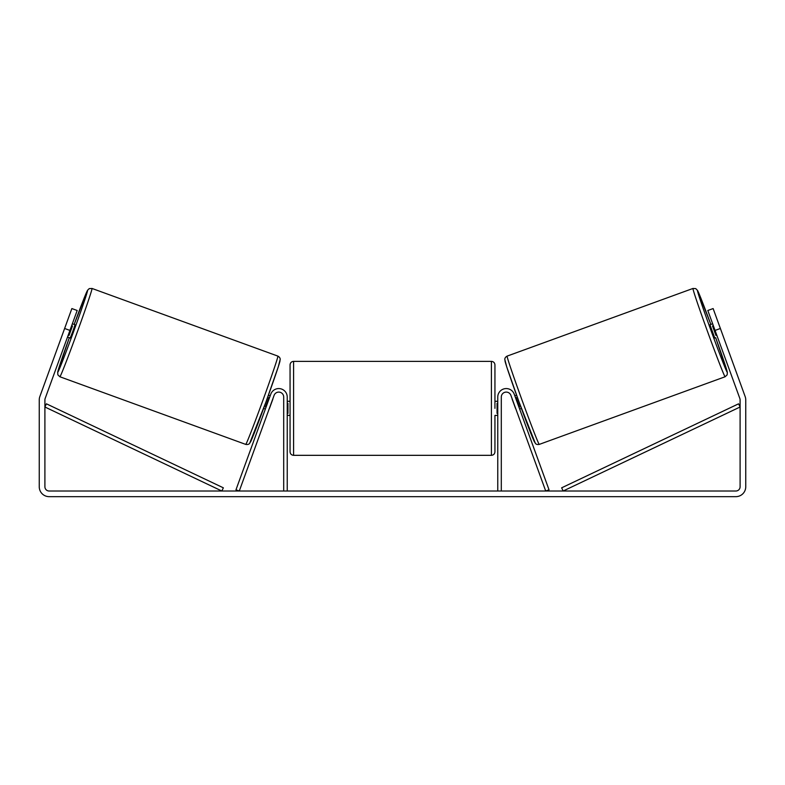 <?xml version="1.0" encoding="UTF-8"?>
<svg xmlns="http://www.w3.org/2000/svg" width="785" height="785" viewBox="0 0 785 785"><rect width="100%" height="100%" fill="white"/><g stroke="black" fill="none" stroke-linecap="round" stroke-linejoin="round"><path stroke-width="1.18" d="M501.301 491.008L501.301 397.043A4.946 4.946 0 0 1 510.898 395.355L545.712 491.008L549.029 489.801L514.214 394.149A8.478 8.478 0 0 0 497.768 397.043L497.768 491.008M725.114 376.761L539.266 444.398A46.982 1.06 -110 0 1 522.202 400.615A46.982 1.06 -110 0 1 507.13 356.105L692.969 288.458A46.982 1.06 70 0 0 708.05 332.968A46.982 1.06 70 0 0 725.114 376.761L727.145 374.857L727.371 372.433L715.684 337.707A43.45 0.981 -110 0 1 727.224 372.227A43.45 0.981 -110 0 1 711.445 331.731A43.45 0.981 -110 0 1 697.502 290.568A43.45 0.981 -110 0 1 710.847 324.431L697.62 290.548L695.765 288.615L692.969 288.458M714.782 338.041L709.944 324.764L712.652 323.773M718.118 322.262L722.642 334.704M514.813 395.787L516.559 395.149M519.641 409.063L521.387 408.426M512.183 398.888L511.486 396.994M515.5 397.681L516.059 397.475L519.513 406.964L518.954 407.16M515.637 408.377L516.324 410.27M512.075 398.927L515.529 408.406M713.339 325.677L712.525 325.971L715.969 335.45L716.793 335.156M715.969 335.45L712.525 325.971M69.934 330.416L64.625 328.483L71.867 308.564L77.185 310.497L45.157 398.486A4.239 4.239 0 0 0 44.902 399.938L44.902 486.769A4.239 4.239 0 0 0 49.141 491.008L735.859 491.008A4.239 4.239 0 0 0 740.098 486.769L740.098 399.938A4.239 4.239 0 0 0 739.843 398.486L707.815 310.497L713.133 308.564L720.375 328.483L715.066 330.416M64.625 328.483L39.849 396.553A9.891 9.891 0 0 0 39.25 399.938L39.25 486.769A9.891 9.891 0 0 0 49.141 496.66L735.859 496.66A9.891 9.891 0 0 0 745.75 486.769L745.75 399.938A9.891 9.891 0 0 0 745.151 396.553L720.375 328.483M287.232 491.008L287.232 397.043A8.478 8.478 0 0 0 270.786 394.149L235.971 489.801L239.288 491.008L274.102 395.355A4.946 4.946 0 0 1 283.699 397.043L283.699 491.008M290.058 408.347L290.058 364.897C290.264 362.748 291.441 361.571 293.59 361.365L293.59 455.329C291.441 455.123 290.264 453.946 290.058 451.797L290.058 408.347M494.942 401.282L494.942 364.897L494.942 408.347L494.942 401.282L497.768 401.282M287.232 403.304L287.938 403.304L287.938 413.391L287.232 413.391M497.768 413.391L497.062 413.391L497.062 403.304L497.768 403.304M494.942 415.412L494.942 451.797L494.942 415.412L497.768 415.412M277.87 356.105L92.031 288.458A46.982 1.06 110 0 1 76.95 332.968A46.982 1.06 110 0 1 59.886 376.761L245.734 444.398A46.982 1.06 -70 0 0 262.798 400.615A46.982 1.06 -70 0 0 277.87 356.105C279.421 356.979 280.206 358.078 280.216 359.393L278.224 366.988L265.968 401.979L249.62 443.427C248.786 444.388 247.491 444.712 245.734 444.398M67.52 337.059L70.218 338.041L72.789 331.456L75.056 324.764L72.348 323.773M71.661 325.677L72.475 325.971L69.031 335.45L68.207 335.156M272.817 398.888L273.514 396.994M270.187 395.787L268.441 395.149M265.359 409.063L263.613 408.426M268.676 410.27L269.363 408.377M269.5 397.681L268.941 397.475L265.487 406.964L266.046 407.16M272.925 398.927L269.471 408.406M66.882 322.262L62.358 334.704M69.031 335.45L72.475 325.971M44.902 407.003L221.841 491.008L223.352 487.819L46.413 403.814L44.902 407.003M740.098 407.003L563.159 491.008L561.648 487.819L738.587 403.814L740.098 407.003M505.02 360.629A43.45 0.981 70 0 0 518.963 401.792A43.45 0.981 70 0 0 534.742 442.289M293.59 455.329L491.41 455.329L491.41 361.365C493.559 361.571 494.736 362.748 494.942 364.897M59.886 376.761L57.855 374.847L57.678 372.168L69.316 337.707A43.45 0.981 -70 0 0 57.776 372.227A43.45 0.981 -70 0 0 73.554 331.731A43.45 0.981 -70 0 0 87.498 290.568A43.45 0.981 -70 0 0 74.153 324.431L87.518 290.313L89.245 288.605L92.031 288.458M279.98 360.629A43.45 0.981 110 0 1 266.036 401.792A43.45 0.981 110 0 1 250.258 442.289M539.266 444.398C537.509 444.712 536.214 444.388 535.38 443.427L519.032 401.979L506.776 366.988L504.784 359.393C504.794 358.078 505.579 356.979 507.13 356.105M491.41 361.365L293.59 361.365M290.058 401.282L287.232 401.282M290.058 415.412L287.232 415.412M491.41 455.329C493.559 455.123 494.736 453.946 494.942 451.797"/></g></svg>
